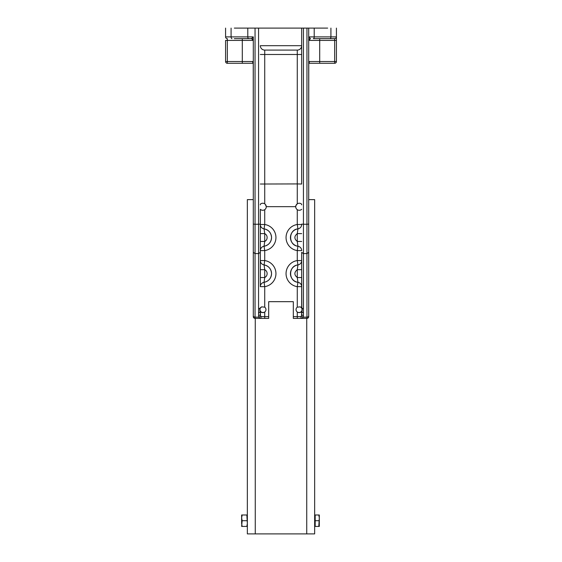 <?xml version="1.0" encoding="UTF-8"?>
<svg xmlns="http://www.w3.org/2000/svg" width="562" height="562" viewBox="0 0 562 562"><rect width="100%" height="100%" fill="white"/><g stroke="black" fill="none" stroke-linecap="round" stroke-linejoin="round"><path stroke-width="0.84" d="M264.723 307.168L261.744 306.859A2.993 2.993 0 0 0 259.974 309.592A2.993 2.993 0 0 0 263.971 312.409L264.723 312.008A2.993 2.993 0 0 0 264.723 307.168L264.723 286.655L260.325 286.655A4.398 4.398 0 0 1 264.07 282.307L264.723 286.655A13.193 13.193 0 0 0 264.723 260.564L264.07 264.913C268.692 265.974 271.186 268.875 271.544 273.61A8.795 8.795 0 0 1 264.07 282.307L264.723 277.537L264.723 269.683L264.07 264.913A8.795 8.795 0 0 1 271.544 273.61C271.186 278.345 268.692 281.246 264.07 282.307M297.277 307.168L297.277 286.655L297.93 282.307A8.795 8.795 0 0 1 297.93 264.913L297.277 269.683L301.675 269.683L301.801 308.109A2.993 2.993 0 0 0 301.675 307.92L300.256 306.859L297.277 307.168A2.993 2.993 0 0 0 297.277 312.008L298.029 312.409A2.993 2.993 0 0 0 302.026 309.592A2.993 2.993 0 0 0 300.256 306.859A2.993 2.993 0 0 1 301.45 307.653M260.325 204.849L260.361 204.175A3.52 3.52 0 0 1 266.269 206.76A3.52 3.52 0 0 1 260.325 209.31L260.325 286.655M301.675 184.027L301.675 28.1L301.675 184.027L297.277 183.929L297.277 203.851C295.844 205.636 295.331 206.577 295.738 206.668L266.262 206.668L265.39 204.435M264.723 209.668L264.723 224.498A13.193 13.193 0 0 1 264.723 250.589L260.325 250.589L260.325 224.498A4.398 4.398 0 0 0 264.07 228.846C268.692 229.907 271.186 232.808 271.544 237.543A8.795 8.795 0 0 1 264.07 246.24L264.723 250.589L264.723 260.564L260.325 260.564A4.398 4.398 0 0 0 264.07 264.913M234.333 28.1L247.793 28.1L247.793 36.895L253.293 36.895L251.53 38.659L234.333 38.659M317.902 28.1L327.667 28.1L317.902 28.1M264.07 228.846A8.795 8.795 0 0 1 271.544 237.543C271.186 242.278 268.692 245.18 264.07 246.24L264.723 241.47L264.723 233.616L264.07 228.846L264.723 224.498L260.325 224.498L260.325 209.31L260.677 209.598M260.712 307.491A2.993 2.993 0 0 1 261.744 306.859L260.199 308.109L259.756 309.676L260.325 311.432C260.473 312.275 261.688 312.598 263.971 312.409M263.599 312.542A2.993 2.993 0 0 1 263.234 312.627M261.871 312.535A2.993 2.993 0 0 1 261.337 312.317M260.916 312.036A2.993 2.993 0 0 1 260.325 311.432L260.508 315.879L261.147 316.624A1.756 1.433 90 0 1 259.714 318.387L255.05 318.387A1.756 1.756 0 0 1 253.293 316.624L253.293 36.895M260.29 311.376A2.993 2.993 0 0 1 259.897 310.589M259.883 310.547A2.993 2.993 0 0 1 259.756 309.767M312.669 28.1L301.675 28.1L308.707 28.1L308.707 316.624A1.756 1.756 0 0 1 306.95 318.387L293.315 318.387L293.315 301.675L268.685 301.675L268.685 318.387L259.714 318.387L258.822 317.137A1.756 1.236 -16.8 0 0 260.508 315.879M301.815 308.138A2.993 2.993 0 0 1 302.096 310.603M301.984 310.898A2.993 2.993 0 0 1 300.663 312.317M298.029 312.409C300.312 312.598 301.52 312.275 301.675 311.432L302.244 309.676L301.801 308.109L303.431 308.678L303.431 253.595L301.675 252.338L301.675 307.92M259.756 309.585A2.993 2.993 0 0 1 259.876 308.847M260.325 311.432L258.569 313.196L258.569 308.678L260.199 308.109A2.993 2.993 0 0 1 260.431 307.786M253.118 62.874A1.756 1.637 -90 0 1 252.535 61.525C253.019 61.658 253.258 62.614 253.237 64.391L253.293 201.393M308.707 201.393L308.763 64.391C308.742 62.614 308.981 61.658 309.465 61.525A1.756 1.637 90 0 1 308.882 62.874M301.492 315.879A1.756 1.236 16.8 0 0 303.178 317.137L302.286 318.387A1.756 1.433 -90 0 1 300.853 316.624L301.492 315.879L301.675 311.432L303.431 313.196L303.431 308.678M303.431 313.196L303.431 315.451A1.756 1.257 0 0 1 301.675 314.186L301.675 311.699M260.325 311.699L260.325 314.186A1.756 1.257 180 0 1 258.569 315.451L258.822 317.137L255.05 317.137L255.05 224.252L258.569 224.252L258.569 253.595L255.05 253.595L253.293 252.338M301.675 54.493L297.277 54.493L297.277 183.929L260.325 184.027M266.262 206.668L295.738 206.668L266.262 206.668M301.675 209.31A3.52 3.52 0 0 1 296.75 209.233A3.52 3.52 0 0 1 296.722 204.315A3.52 3.52 0 0 1 301.639 204.175L301.675 204.849M253.293 40.415A1.756 1.756 0 0 0 251.53 38.659L253.293 40.415L242.292 40.415L242.292 61.525L252.535 61.525M253.293 224.105L255.05 224.252L255.05 28.1L247.793 28.1M308.707 28.1L325.419 28.1M255.05 28.1L249.331 28.1M237.016 28.1L324.984 28.1M253.293 65.044L253.258 64.721A1.756 1.756 -95.4 0 1 253.293 65.044A1.756 1.756 -95.4 0 0 253.258 64.721L253.146 62.789M308.707 252.338L306.95 253.595L303.431 253.595L303.431 224.252L306.95 224.252L306.95 317.137L303.178 317.137L303.431 315.451M308.707 224.105L306.95 224.252L306.95 28.1M309.465 61.525L319.708 61.525L319.708 40.415L308.707 40.415A1.756 1.756 0 0 1 310.47 38.659L308.707 36.895L314.207 36.895L314.207 28.1M308.763 64.391A1.756 1.553 10.7 0 1 308.742 64.721L308.707 65.044A1.756 1.756 0 0 1 308.742 64.721A1.756 1.756 0 0 0 308.707 65.044M301.675 277.537L297.277 277.537L297.93 282.307A4.398 4.398 0 0 1 301.675 286.655L297.277 286.655A13.193 13.193 0 0 1 297.277 260.564L297.277 250.589L297.93 246.24A8.795 8.795 0 0 1 297.93 228.846L297.277 233.616L297.277 241.47L297.93 246.24C288.222 245.327 288.222 229.76 297.93 228.846L297.277 224.498L297.277 209.668M301.675 260.564A4.398 4.398 0 0 1 297.93 264.913L297.277 260.564L301.675 260.564M301.675 250.589A4.398 4.398 0 0 0 297.93 246.24C288.222 245.327 288.222 229.76 297.93 228.846A4.398 4.398 0 0 0 301.675 224.498L297.277 224.498A13.193 13.193 0 0 0 297.277 250.589L301.675 250.589M301.675 241.47L297.277 241.47C294.095 238.857 294.095 236.237 297.277 233.616L301.675 233.616M260.325 45.691L301.675 45.691A4.398 4.398 0 0 1 297.277 50.088L264.723 50.088A4.398 4.398 0 0 1 260.325 45.691A4.398 4.398 0 0 0 264.723 50.088A4.398 4.398 0 0 1 260.325 45.691A4.398 4.398 0 0 0 264.723 50.088L264.723 54.493L260.325 54.493M301.675 224.105L303.431 224.252L303.431 28.1M260.325 252.338L258.569 253.595L258.569 308.678M260.325 233.616L264.723 233.616C266.269 234.473 267.076 235.78 267.147 237.543C267.076 239.307 266.269 240.62 264.723 241.47L260.325 241.47M260.325 250.589A4.398 4.398 0 0 1 264.07 246.24M260.325 269.683L264.723 269.683C266.269 270.54 267.076 271.846 267.147 273.61C267.076 275.373 266.269 276.687 264.723 277.537L260.325 277.537M260.325 224.105L258.569 224.252L258.569 28.1M244.098 38.659L251.53 38.659M225.58 28.1L225.58 36.895A1.756 1.756 0 0 0 227.343 38.659A1.756 1.756 0 0 1 225.58 36.895L247.793 36.895A1.756 0.878 90 0 0 248.671 38.659M242.292 63.288L227.343 63.288A1.756 1.756 0 0 1 225.58 61.525L225.58 40.415L227.343 40.415L227.343 61.525L242.292 61.525L242.292 63.288L253.167 63.288M336.42 28.1L336.42 61.525A1.756 1.756 0 0 1 334.657 63.288L319.708 63.288L319.708 61.525L334.657 61.525L334.657 40.415L319.708 40.415L319.708 38.659M336.42 40.415L336.42 36.895A1.756 1.756 0 0 1 334.657 38.659L313.329 38.659A1.756 0.878 -90 0 0 314.207 36.895L336.42 36.895A1.756 1.756 0 0 1 334.657 38.659L334.657 40.415L336.42 40.415M317.902 38.659L313.329 38.659M327.667 38.659L334.657 38.659A1.756 1.756 0 0 0 336.42 36.895M308.707 40.415A1.756 1.756 0 0 1 308.714 40.316A1.756 1.756 0 0 0 308.707 40.415L310.47 38.659M308.833 63.288L319.708 63.288M297.93 282.307C288.222 281.393 288.222 265.826 297.93 264.913C288.222 265.826 288.222 281.393 297.93 282.307M297.277 50.088A4.398 4.398 0 0 0 301.675 45.691A4.398 4.398 0 0 1 297.277 50.088L297.277 54.493L264.723 54.493L264.723 203.851M308.707 199.629L314.65 199.629L314.65 533.9L314.65 514.989L318.802 514.989L319.307 517.848L318.802 526.425L319.307 526.425L319.307 514.989L318.802 514.989M314.65 526.425L318.802 526.425M315.177 526.425L315.177 520.707L318.802 520.707M315.177 520.707L315.177 514.989M314.65 533.9L247.35 533.9L247.35 199.629L253.293 199.629M314.65 203.648L314.65 199.629M242.145 526.425L241.639 526.425L242.145 520.707L241.639 517.848L242.145 514.989L241.639 514.989L241.639 523.566L242.145 526.425L247.35 526.425M246.844 526.425L247.35 523.566L246.844 514.989L247.35 514.989M242.145 514.989L246.844 514.989M242.145 520.707L246.844 520.707M264.723 318.387L264.723 316.624L268.685 316.624M293.315 316.624L300.853 316.624M297.277 312.008L297.277 318.387M264.723 312.008L264.723 316.624L261.147 316.624M253.293 315.879A1.756 1.257 -0 0 0 255.05 317.137L255.05 318.387A1.756 1.756 0 0 1 253.293 316.624M308.707 316.624A1.756 1.756 0 0 1 306.95 318.387L306.95 317.137A1.756 1.257 180 0 0 308.707 315.879M297.277 269.683L297.277 277.537C294.095 274.923 294.095 272.303 297.277 269.683M258.569 313.196L258.569 315.451M242.292 38.659L242.292 40.415L227.343 40.415L227.343 38.659A1.756 1.756 0 0 1 225.58 36.895A1.756 1.756 0 0 0 227.343 38.659M231.08 28.1L231.08 36.895A1.756 0.878 -90 0 0 231.958 38.659M330.92 28.1L330.92 36.895A1.756 0.878 90 0 1 330.042 38.659M225.58 61.525L227.343 61.525L227.343 63.288A1.756 1.756 0 0 1 225.58 61.525M336.42 61.525A1.756 1.756 0 0 1 334.657 63.288L334.657 61.525L336.42 61.525M255.267 318.387L255.267 533.9M306.733 533.9L306.733 318.387M308.854 62.789L308.742 64.721"/></g></svg>

